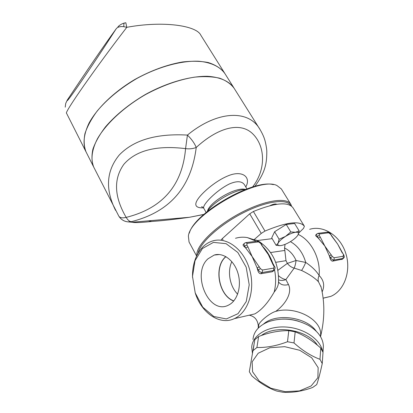 <?xml version="1.0" encoding="UTF-8"?>
<svg xmlns="http://www.w3.org/2000/svg" width="413" height="413" viewBox="0 0 413 413"><rect width="100%" height="100%" fill="white"/><g stroke="black" fill="none" stroke-linecap="round" stroke-linejoin="round"><path stroke-width="0.62" d="M245.797 186.965C251.486 176.805 241.946 169.624 227.351 176.139C216.52 180.667 204.512 190.599 198.968 197.62C193.568 204.698 195.075 208.111 203.485 207.863M201.477 206.836C202.024 206.557 202.814 207.073 203.841 208.389L203.841 208.389C201.461 205.586 216.236 190.367 229.483 183.914C236.985 180.729 242.003 181.039 244.537 184.848L244.63 185.003M203.914 214.388L189.557 217.264C175.133 219.318 162.49 220.723 151.623 221.482C141.169 222.612 134.669 222.87 132.124 222.24L131.262 221.678C169.624 212.106 191.276 187.368 196.227 147.462C217.759 127.7 240.304 121.231 252.983 134.075C265.358 146.439 266.22 169.64 252.513 187.063M120.606 218.436C122.64 220.444 125.087 221.59 127.947 221.864L132.124 222.24L189.557 217.264L203.81 214.476M231.838 261.641C227.14 271.465 229.778 286.426 237.64 294.159M233.825 300.891C218.699 295.641 213.629 266.55 225.968 256.674M208.028 258.775L214.244 255.038C223.314 252.214 234.279 260.412 238.012 273.406C241.853 286.354 237.392 300.922 228.544 305.099C208.968 315.651 191.002 273.623 208.028 258.775M225.813 256.587L225.4 256.974C213.552 267.304 218.807 295.729 233.717 301.025M258.213 353.223L252.131 361.84L252.596 371.803L259.318 381.173L270.897 388.225L285.151 391.679L299.461 390.905L311.144 385.959L317.876 377.694L318.155 367.642L311.707 357.808L299.73 350.276L284.702 346.672L269.828 347.756L258.213 353.223M253.071 350.596L256.912 347.493C266.643 347.736 276.839 345.815 287.5 341.732L293.999 342.94C302.548 350.611 311.211 356.068 319.977 359.315L322.243 363.595C320.204 372.954 318.361 379.95 316.719 384.591L312.682 387.451C302.409 391.25 292.502 392.851 282.962 392.257L276.849 391.08C268.269 388.179 259.911 383.088 251.775 375.815L249.323 371.741L254.836 339.625L249.323 371.741M322.243 363.595L323.002 352.341L320.772 348.076C312.507 340.627 303.983 335.217 295.187 331.845L288.785 330.663C278.847 330.581 268.796 332.537 258.626 336.518L254.836 339.625M258.626 336.518L256.912 347.493M295.187 331.845L293.999 342.94M288.785 330.663L287.5 341.732M320.772 348.076L319.977 359.315M269.926 205.684C273.189 204.099 275.471 203.63 276.767 204.285M280.442 245.637L276.116 245.312L278.119 243.164C277.459 244.584 277.82 245.405 279.209 245.627L280.861 245.585C283.695 245.121 286.983 243.742 290.721 241.455C294.402 239.112 296.844 236.907 298.041 234.858L298.238 234.434C298.842 232.762 297.938 232.039 295.522 232.276L299.157 230.903L298.041 234.858M279.105 239.23L285.46 236.453C281.676 238.884 279.229 241.12 278.119 243.164L279.105 239.23L274.63 231.729L286.235 224.435L294.629 223.51L299.157 230.903M290.778 231.92L295.522 232.276C292.678 232.7 289.322 234.094 285.46 236.453L290.778 231.92L286.235 224.435M274.63 231.729L271.718 237.893L276.116 245.312M259.354 266.772L257.123 267.939L258.233 269.88L260.469 268.713L252.441 256.938L245.704 248.022L247.914 246.871L246.824 244.981L247.144 243.371L245.673 242.653L244.692 243.102C243.907 243.706 243.882 244.713 244.62 246.127L246.824 244.981M247.144 243.371L258.512 241.894L260.464 243.18L268.316 254.553L270.851 259.55M273.38 264.609L272.931 264.526L274.041 266.426L274.49 266.509L270.773 259.369M273.096 271.191L272.188 271.759L260.882 273.747C259.431 273.685 258.388 272.539 257.769 270.308L257.123 267.939L247.914 246.871M244.166 246.561L244.62 246.127L245.704 248.022L244.166 246.561C243.045 245.544 242.787 244.801 243.391 244.336L244.331 243.443M331.35 254.862L329.362 255.91L330.441 257.64L332.429 256.597L324.85 246.076L318.315 238.131L316.817 236.835L317.261 236.442C316.513 235.126 316.466 234.217 317.127 233.712L317.917 233.355L319.352 233.985L328.562 232.787L330.276 233.954L331.644 235.684L337.689 244.15L339.863 248.048M319.228 235.415L317.261 236.442L318.315 238.131L320.281 237.103L319.228 235.415L319.352 233.985M342.377 259.163L332.61 261.145C331.438 261.062 330.56 260.025 329.982 258.027L329.362 255.91L324.85 246.076L320.281 237.103M342.635 253.107L343.704 254.806L342.635 253.107M331.324 235.611L337.689 244.15L342.315 253.05M316.817 236.835C315.677 235.895 315.351 235.234 315.842 234.852L316.874 233.939M195.168 292.74C201.239 312.76 219.618 325.702 234.367 318.624C248.358 312.517 255.647 289.575 249.509 269.178C243.541 248.714 226.123 236.298 212.158 241.109C208.704 242.255 205.602 244.202 202.845 246.953C195.767 254.475 192.324 264.594 192.51 277.314M202.427 248.528L213.444 242.385L226.081 243.675L237.831 252.467L246.179 267.19L249.22 284.805L246.267 301.49L238.027 313.673L226.376 318.939L213.8 316.503L202.747 307.164L195.22 292.9L192.494 276.411L195.029 260.66L202.427 248.528M248.972 315.253L254.795 313.911C261.543 310.111 268.001 302.832 274.175 292.079C275.956 284.96 276.085 277.546 274.552 269.844M235.518 238.28C239.385 237.103 243.35 236.881 247.423 237.614L254 239.746L256.463 240.159L258.739 241.362M309.662 229.318C323.322 224.961 340.095 235.539 345.722 253.159C351.52 270.721 344.39 290.726 330.798 296.374L323.105 298.222M322.125 291.929C324.886 285.791 323.885 280.324 319.125 275.523C316.43 271.026 311.97 266.669 305.744 262.441C304.2 266.049 302.801 268.724 301.562 270.453C309.172 274.144 314.809 277.918 318.469 281.774C317.855 279.797 318.072 277.712 319.125 275.523C320.705 258.636 311.232 240.412 298.243 234.439L298.258 234.398M252.993 339.46C253.68 331.68 258.714 325.811 268.099 321.851C281.589 317.246 295.094 318.459 308.614 325.49C318.031 331.195 322.961 338.061 323.4 346.089L323.203 349.031M320.498 336.595L320.664 334.324C321.335 319.203 295.166 305.687 275.708 311.397C269.4 313.095 257.764 323.049 258.77 325.521L258.311 328.072M253.231 349.61L253.964 345.061M261.346 335.521C275.657 324.401 307.881 329.863 317.447 345.227M322.703 356.796L322.863 354.38M322.558 351.303C320.39 339.047 303.447 327.824 285.326 326.993C267.196 326.022 252.235 335.449 251.718 347.287L252.42 353.161M278.579 281.976C280.757 284.862 284.061 285.719 288.491 284.557L285.884 279.575C283.328 280.608 280.917 280.711 278.661 279.885M275.708 311.397C285.466 304.366 292.559 292.765 288.491 284.557M278.584 281.733L278.46 283.303C277.99 286.292 276.56 289.219 274.175 292.079M249.612 315.289C254.609 316.435 257.49 319.796 258.244 325.361L258.77 325.521M278.563 275.698C280.804 277.799 283.241 279.095 285.884 279.575L294.185 268.114C291.439 267.376 289.167 265.796 287.371 263.375L277.892 270.339M290.416 241.646C297.814 245.823 302.925 252.756 305.744 262.441L296.069 260.505C295.589 263.876 294.959 266.411 294.185 268.114L301.562 270.453M318.469 281.774L321.051 287.025M285.058 244.367L284.552 248.037L285.997 260.66L275.688 262.343M254 239.746L261.248 233.407L264.976 231.063C286.772 222.013 299.91 220.418 304.402 226.272L303.503 228.404L298.728 233.061M304.236 226.004L293.008 207.816C288.248 201.513 275.043 202.737 253.401 211.482L249.726 213.81L222.318 238.606L222.989 239.798M222.318 238.606L220.996 240.041M93.87 167.373L93.772 167.177C90.55 159.619 91.727 149.697 97.623 138.432C106.564 123.188 124.287 106.791 145.763 94.438C162.474 85.496 178.617 79.75 194.203 77.195C203.903 76.214 212.396 76.55 219.68 78.202C226.107 80.55 230.944 83.942 234.192 88.377L260.278 129.94C249.013 109.063 217.212 110.545 187.43 135.082C156.527 133.347 133.822 139.971 119.305 154.947C106.461 170.554 105.072 188.731 115.139 209.489L115.599 210.387M233.686 87.566L225.085 73.865C220.335 66.87 211.327 62.378 198.761 61.238C181.261 60.52 158.272 66.777 136.775 78.532C120.617 88.052 107.442 98.857 97.246 110.947C91.412 118.82 87.319 126.378 84.954 133.616C83.617 140.503 83.984 146.594 86.049 151.886L86.152 152.087M198.121 253.133C199.83 242.973 219.468 224.935 242.71 213.077C265.941 201.136 286.865 198.286 290.618 205.493M291.557 206.139L290.876 204.373C286.875 196.686 263.582 200.408 238.962 213.805C214.316 227.114 195.592 246.22 196.882 255.44M189.061 242.049L188.39 236.195C189.753 215.545 258.693 175.969 276.88 185.483L281.361 188.958L290.7 204.084M229.654 231.972L226.066 235.214M273.37 184.642C253.35 178.953 194.26 213.103 189.34 233.102M127.947 221.864L131.262 221.678C129.522 221.554 127.823 220.124 126.161 217.388C114.153 196.707 113.384 179.015 123.854 164.312C136.016 150.337 156.589 145.113 185.576 148.628L187.43 135.082C191.601 139.155 194.533 143.28 196.227 147.462C193.083 148.737 189.531 149.124 185.576 148.628C182.345 185.385 162.536 208.307 126.161 217.388C122.496 218.255 120.069 217.878 118.887 216.252L118.887 216.252C121.019 219.535 124.039 221.409 127.953 221.864M118.815 216.133L93.772 167.177M233.944 87.969C229.21 81.278 220.196 77.123 207.605 76.297C190.068 75.992 166.986 82.59 145.355 94.5C129.088 104.112 115.79 114.912 105.454 126.905C99.533 134.695 95.341 142.144 92.884 149.248C91.454 155.99 91.732 161.927 93.71 167.053L93.808 167.25M65.223 107.163L65.724 103.4L67.262 100.116C87.855 69.09 104.122 45.373 116.068 28.972C117.354 27.062 119.946 26.293 123.843 26.675L126.796 27.315C95.315 68.124 63.948 113.183 66.529 113.229L85.992 151.767C82.641 143.941 83.669 134.349 89.084 122.997C97.416 107.865 114.251 91.665 134.994 79.384C151.163 70.478 166.997 64.676 182.5 61.971C192.215 60.876 200.832 61.072 208.343 62.564C215.07 64.748 220.294 67.975 224.011 72.239M225.013 73.751L200.806 35.182C196.547 25.544 163.058 20.583 126.796 27.315L125.82 22.746L124.674 22.978C123.972 22.885 123.699 24.114 123.843 26.675M116.068 28.972C90.69 68.403 64.671 106.131 67.262 100.116L67.252 100.147M207.135 211.632C213.077 201.947 234.316 189.675 245.725 189.361M207.429 211.198C209.721 201.802 235.864 186.697 245.203 189.397M258.512 241.894L257.046 241.192L246.065 242.601M260.464 243.18L260.923 243.288C260.464 242.126 259.302 241.409 257.428 241.14M257.769 270.308L258.233 269.88C259.426 271.687 260.768 272.559 262.27 272.497L262.487 270.025L260.469 268.713M260.882 273.747L262.27 272.497L273.576 270.53L273.793 268.094L262.487 270.025M272.188 271.759L274.371 270.066M274.041 266.426L273.793 268.094M261.548 245.033L268.316 254.553L272.931 264.526M328.562 232.787L327.132 232.168L318.304 233.304M330.276 233.954L330.601 234.026C330.323 233.113 329.29 232.478 327.504 232.121M343.389 254.749L343.1 258.414L343.652 258.11M329.982 258.027L330.441 257.64C331.567 259.25 332.744 260.04 333.972 260.004L334.189 257.779L332.429 256.597M332.61 261.145L333.972 260.004L343.1 258.414L341.747 259.54M343.322 256.22L334.189 257.779M272.947 263.845C270.691 257.165 267.402 251.507 263.086 246.866M256.37 241.28L247.423 237.614M282.477 319.084C288.021 318.893 293.478 319.631 298.842 321.299M316.26 331.241C306.451 316.843 276.013 312.811 263.561 324.035M284.552 248.037C289.549 250.355 293.39 254.506 296.069 260.505L287.371 263.375L285.997 260.66M270.603 252.534L284.836 250.433M272.167 238.652L257.263 240.557M249.726 213.81L261.248 233.407M253.401 211.482L264.976 231.063M148.525 220.821L151.623 221.482M246.953 188.906L244.537 184.848M206.133 212.468L203.841 208.389M214.244 255.038L219.504 254.537M279.209 245.627L278.775 245.663M260.923 243.288L262.007 245.136M272.657 271.578L274.015 270.376C275.218 268.687 275.378 267.402 274.49 266.509M330.601 234.026L331.644 235.684M342.067 259.421L343.399 258.316C343.848 257.227 345.01 258.161 343.704 254.806M342.63 253.097L339.785 247.893M254.795 313.911L234.367 318.624M330.798 296.374L323.095 298.15M322.981 352.294L323.4 346.089M278.563 282.079L278.46 283.303C279.358 265.373 273.169 251.631 259.901 242.07M321.092 287.19L320.813 286.07M258.239 325.893L258.249 328.134M320.813 286.064C324.923 301.97 324.83 318.831 320.534 336.652M196.609 256.008L188.973 241.884M254.806 186.413C265.864 171.55 266.783 162.639 266.798 151.034C266.514 146.3 264.929 140.028 264.547 139.191C263.783 136.677 262.358 133.59 260.278 129.935M93.71 167.053L86.049 151.886M124.292 23.076C122.088 23.629 119.971 24.852 117.942 26.752"/></g></svg>
